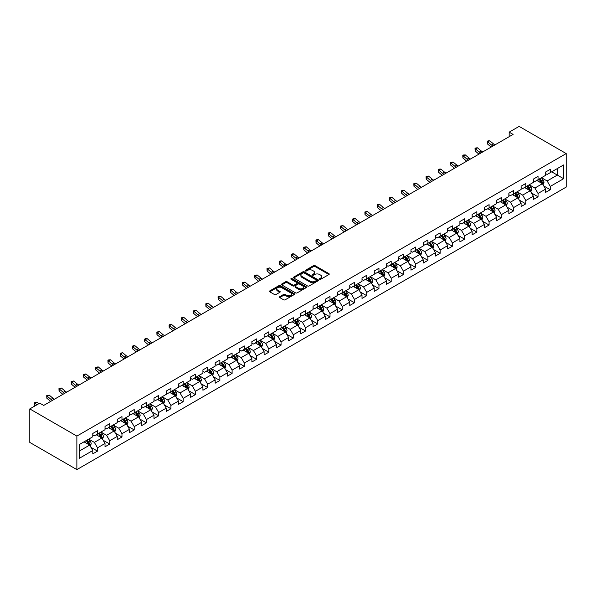 <?xml version="1.0" encoding="UTF-8"?>
<svg xmlns="http://www.w3.org/2000/svg" width="596" height="596" viewBox="0 0 596 596"><rect width="100%" height="100%" fill="white"/><g stroke="black" fill="none" stroke-linecap="round" stroke-linejoin="round"><path stroke-width="0.89" d="M319.672 279.263A0.76 0.44 0 0 0 320.752 279.263L328.932 274.54A1.088 0.626 0 0 0 329.253 274.093A1.088 0.626 0 0 0 328.932 273.653L315.075 265.652A1.088 0.626 0 0 0 313.533 265.652L305.353 270.375A0.76 0.44 0 0 0 306.426 270.994L307.491 270.383A3.487 2.012 0 0 1 312.416 270.383L313.57 271.053A3.487 2.012 0 0 1 314.591 272.476A3.487 2.012 0 0 1 313.57 273.892L312.513 274.51A0.76 0.44 0 0 0 313.593 275.129L314.651 274.518A3.487 2.012 0 0 1 319.575 274.518L320.73 275.188A3.487 2.012 0 0 1 321.751 276.604A3.487 2.012 0 0 1 320.73 278.027L319.672 278.637A0.76 0.44 0 0 0 319.672 279.263L319.672 278.637M279.733 296.681A1.088 0.626 0 0 0 279.412 297.121A1.088 0.626 0 0 0 279.733 297.568L283.621 299.81A1.088 0.626 0 0 0 285.156 299.81L294.245 294.566A1.088 0.626 0 0 0 294.566 294.119A1.088 0.626 0 0 0 294.245 293.679L280.381 285.678A1.088 0.626 0 0 0 278.846 285.678L269.757 290.923A1.088 0.626 0 0 0 269.437 291.37A1.088 0.626 0 0 0 269.757 291.809L274.458 294.521A1.088 0.626 0 0 0 275.993 294.521L279.882 292.278A1.088 0.626 0 0 0 280.202 291.831A1.088 0.626 0 0 0 279.882 291.384L277.557 290.043A2.913 1.684 0 0 1 276.7 288.851A2.913 1.684 0 0 1 278.503 287.302A2.913 1.684 0 0 1 281.677 287.667L290.796 292.934A2.913 1.684 0 0 1 291.653 294.119A2.913 1.684 0 0 1 289.85 295.676A2.913 1.684 0 0 1 286.676 295.311L285.156 294.431A1.088 0.626 0 0 0 283.621 294.431L279.733 296.681L279.733 297.568M566.2 153.574L519.131 126.397L509.17 132.148L513.096 134.413L43.687 405.429L39.761 403.164L29.8 408.916L76.869 436.086L566.2 153.574L566.2 187.084L76.869 469.603L76.869 436.086M307.566 285.991A1.088 0.626 0 0 0 309.108 285.991L318.19 280.738A1.088 0.626 0 0 0 318.51 280.299A1.088 0.626 0 0 0 318.19 279.852L304.332 271.85A1.088 0.626 0 0 0 302.79 271.85L293.701 277.095A1.088 0.626 0 0 0 293.388 277.542A1.088 0.626 0 0 0 293.701 277.982L307.566 285.991M291.355 279.427A0.76 0.44 0 0 1 292.129 279.539L292.129 278.63L306.217 286.765A1.088 0.626 0 0 1 306.538 287.212A1.088 0.626 0 0 1 306.217 287.652L297.128 292.897A1.088 0.626 0 0 1 295.594 292.897L281.729 284.895L281.729 284.009A1.088 0.626 0 0 0 281.416 284.456A1.088 0.626 0 0 0 281.729 284.895M281.729 284.009L285.618 281.766A1.088 0.626 0 0 1 287.16 281.766L292.778 285.007A1.088 0.626 0 0 0 294.32 285.007L296.897 283.517A1.088 0.626 0 0 0 297.218 283.078A1.088 0.626 0 0 0 296.897 282.631L291.049 279.248A0.76 0.44 0 0 1 292.129 278.63M90.95 447.343L97.498 451.12L97.498 447.82L105.03 443.469L105.03 446.777L109.731 444.057L109.731 440.749L117.263 436.406L117.263 439.706L121.971 436.995L121.971 433.687L129.503 429.336L129.503 432.644L134.212 429.925L134.212 426.624L141.736 422.273L141.736 425.581L146.445 422.862L146.445 419.554L153.977 415.211L153.977 418.511L158.685 415.799L158.685 412.492L166.217 408.141L166.217 411.449L170.918 408.729L170.918 405.429L178.45 401.078L178.45 404.386L183.158 401.667L183.158 398.359L190.69 394.016L190.69 397.316L195.399 394.604L195.399 391.296L202.923 386.946L202.923 390.253L207.631 387.534L207.631 384.234L215.163 379.883L215.163 383.191L219.872 380.471L219.872 377.164L227.404 372.82L227.404 376.121L232.105 373.409L232.105 370.101L239.637 365.75L239.637 369.058L244.345 366.339L244.345 363.038L251.877 358.688L251.877 361.995L256.578 359.276L256.578 355.968L264.11 351.625L264.11 354.925L268.818 352.214L268.818 348.906L276.35 344.555L276.35 347.863L281.059 345.144L281.059 341.843L288.583 337.492L288.583 340.8L293.292 338.081L293.292 334.773L300.824 330.43L300.824 333.73L305.532 331.018L305.532 327.711L313.064 323.36L313.064 326.668L317.765 323.948L317.765 320.648L325.297 316.297L325.297 319.605L330.005 316.886L330.005 313.578L337.537 309.235L337.537 312.535L342.246 309.823L342.246 306.515L349.77 302.165L349.77 305.472L354.478 302.753L354.478 299.453L362.01 295.102L362.01 298.41L366.719 295.69L366.719 292.383L374.251 288.039L374.251 291.34L378.952 288.628L378.952 285.32L386.484 280.969L386.484 284.277L391.192 281.558L391.192 278.257L398.724 273.907L398.724 277.215L403.432 274.495L403.432 271.187L410.957 266.844L410.957 270.144L415.665 267.433L415.665 264.125L423.197 259.774L423.197 263.082L427.906 260.363L427.906 257.062L435.43 252.711L435.43 256.019L440.139 253.3L440.139 249.992L447.671 245.649L447.671 248.949L452.379 246.237L452.379 242.93L459.911 238.579L459.911 241.887L464.612 239.167L464.612 235.867L472.144 231.516L472.144 234.824L476.852 232.105L476.852 228.797L484.384 224.454L484.384 227.754L489.092 225.042L489.092 221.734L496.617 217.384L496.617 220.691L501.325 217.972L501.325 214.664L508.857 210.321L508.857 213.629L513.566 210.91L513.566 207.602L521.098 203.258L521.098 206.559L525.799 203.847L525.799 200.539L533.331 196.188L533.331 199.496L538.039 196.777L538.039 193.469L545.571 189.126L545.571 192.434L550.279 189.714L550.279 186.406L563.615 178.711L563.615 164.943L557.335 168.564L557.335 175.082L563.615 178.711M97.498 451.12L92.79 453.839L92.79 450.531L79.454 458.235L79.454 444.467L92.79 436.764L92.79 433.463L97.498 430.744L97.498 434.052L105.03 429.701L105.03 426.393L109.731 423.674L109.731 426.982L117.263 422.638L117.263 419.331L121.971 416.611L121.971 419.919L129.503 415.568L129.503 412.268L134.212 409.549L134.212 412.857L141.736 408.506L141.736 405.198L146.445 402.479L146.445 405.787L153.977 401.443L153.977 398.135L158.685 395.416L158.685 398.724L166.217 394.373L166.217 391.073L170.918 388.354L170.918 391.661L178.45 387.311L178.45 384.003L183.158 381.284L183.158 384.591L190.69 380.248L190.69 376.94L195.399 374.221L195.399 377.529L202.923 373.178L202.923 369.87L207.631 367.158L207.631 370.466L215.163 366.115L215.163 362.808L219.872 360.088L219.872 363.396L227.404 359.053L227.404 355.745L232.105 353.026L232.105 356.334L239.637 351.983L239.637 348.675L244.345 345.963L244.345 349.271L251.877 344.92L251.877 341.612L256.578 338.893L256.578 342.201L264.11 337.858L264.11 334.55L268.818 331.83L268.818 335.138L276.35 330.787L276.35 327.48L281.059 324.768L281.059 328.076L288.583 323.725L288.583 320.417L293.292 317.698L293.292 321.006L300.824 316.662L300.824 313.354L305.532 310.635L305.532 313.943L313.064 309.592L313.064 306.284L317.765 303.573L317.765 306.873L325.297 302.53L325.297 299.222L330.005 296.503L330.005 299.81L337.537 295.467L337.537 292.159L342.246 289.44L342.246 292.748L349.77 288.397L349.77 285.089L354.478 282.377L354.478 285.678L362.01 281.334L362.01 278.027L366.719 275.307L366.719 278.615L374.251 274.272L374.251 270.964L378.952 268.245L378.952 271.553L386.484 267.202L386.484 263.894L391.192 261.182L391.192 264.482L398.724 260.139L398.724 256.831L403.432 254.112L403.432 257.42L410.957 253.076L410.957 249.769L415.665 247.049L415.665 250.357L423.197 246.006L423.197 242.699L427.906 239.987L427.906 243.287L435.43 238.944L435.43 235.636L440.139 232.917L440.139 236.225L447.671 231.881L447.671 228.573L452.379 225.854L452.379 229.162L459.911 224.811L459.911 221.503L464.612 218.792L464.612 222.092L472.144 217.749L472.144 214.441L476.852 211.722L476.852 215.029L484.384 210.686L484.384 207.378L489.092 204.659L489.092 207.967L496.617 203.616L496.617 200.308L501.325 197.596L501.325 200.897L508.857 196.553L508.857 193.246L513.566 190.526L513.566 193.834L521.098 189.483L521.098 186.183L525.799 183.464L525.799 186.772L533.331 182.421L533.331 179.113L538.039 176.401L538.039 179.701L545.571 175.358L545.571 172.05L550.279 169.331L550.279 172.639L563.615 164.943M96.239 434.775L101.894 438.038L94.362 442.381L88.715 439.118M92.79 434.953L94.362 435.862L97.498 434.052M94.362 442.381L97.498 447.82M101.894 438.038L105.03 443.469M108.479 427.712L114.127 430.968L106.595 435.318L100.948 432.055M105.03 427.891L106.595 428.792L109.731 426.982M106.595 435.318L109.731 440.749M114.127 430.968L117.263 436.406M120.72 420.642L126.367 423.905L118.835 428.248L113.188 424.993M117.263 420.821L118.835 421.73L121.971 419.919M118.835 428.248L121.971 433.687M126.367 423.905L129.503 429.336M132.953 413.579L138.6 416.842L131.068 421.186L125.421 417.923M129.503 413.758L131.068 414.667L134.212 412.857M131.068 421.186L134.212 426.624M138.6 416.842L141.736 422.273M145.193 406.509L150.84 409.772L143.308 414.123L137.661 410.86M141.736 406.695L143.308 407.597L146.445 405.787M143.308 414.123L146.445 419.554M150.84 409.772L153.977 415.211M157.426 399.447L163.073 402.71L155.549 407.053L149.894 403.797M153.977 399.625L155.549 400.534L158.685 398.724M155.549 407.053L158.685 412.492M163.073 402.71L166.217 408.141M169.666 392.384L175.313 395.647L167.781 399.99L162.134 396.727M166.217 392.563L167.781 393.472L170.918 391.661M167.781 399.99L170.918 405.429M175.313 395.647L178.45 401.078M181.899 385.314L187.554 388.577L180.022 392.928L174.375 389.665M178.45 385.5L180.022 386.402L183.158 384.591M180.022 392.928L183.158 398.359M187.554 388.577L190.69 394.016M194.14 378.251L199.787 381.514L192.255 385.858L186.608 382.602M190.69 378.43L192.255 379.339L195.399 377.529M192.255 385.858L195.399 391.296M199.787 381.514L202.923 386.946M206.38 371.189L212.027 374.452L204.495 378.795L198.848 375.532M202.923 371.368L204.495 372.276L207.631 370.466M204.495 378.795L207.631 384.234M212.027 374.452L215.163 379.883M218.613 364.119L224.26 367.382L216.735 371.733L211.081 368.47M215.163 364.305L216.735 365.206L219.872 363.396M216.735 371.733L219.872 377.164M224.26 367.382L227.404 372.82M230.853 357.056L236.5 360.319L228.968 364.663L223.321 361.407M227.404 357.235L228.968 358.144L232.105 356.334M228.968 364.663L232.105 370.101M236.5 360.319L239.637 365.75M243.086 349.994L248.741 353.249L241.209 357.6L235.562 354.337M239.637 350.172L241.209 351.081L244.345 349.271M241.209 357.6L244.345 363.038M248.741 353.249L251.877 358.688M255.326 342.923L260.974 346.187L253.442 350.537L247.794 347.274M251.877 343.11L253.442 344.011L256.578 342.201M253.442 350.537L256.578 355.968M260.974 346.187L264.11 351.625M267.567 335.861L273.214 339.124L265.682 343.467L260.035 340.212M264.11 336.04L265.682 336.949L268.818 335.138M265.682 343.467L268.818 348.906M273.214 339.124L276.35 344.555M279.8 328.798L285.447 332.054L277.915 336.405L272.268 333.142M276.35 328.977L277.915 329.886L281.059 328.076M277.915 336.405L281.059 341.843M285.447 332.054L288.583 337.492M292.04 321.728L297.687 324.991L290.155 329.342L284.508 326.079M288.583 321.915L290.155 322.816L293.292 321.006M290.155 329.342L293.292 334.773M297.687 324.991L300.824 330.43M304.273 314.666L309.92 317.929L302.395 322.272L296.748 319.016M300.824 314.844L302.395 315.753L305.532 313.943M302.395 322.272L305.532 327.711M309.92 317.929L313.064 323.36M316.513 307.603L322.16 310.859L314.628 315.209L308.981 311.946M313.064 307.782L314.628 308.691L317.765 306.873M314.628 315.209L317.765 320.648M322.16 310.859L325.297 316.297M328.754 300.533L334.401 303.796L326.869 308.147L321.222 304.884M325.297 300.719L326.869 301.621L330.005 299.81M326.869 308.147L330.005 313.578M334.401 303.796L337.537 309.235M340.986 293.47L346.634 296.733L339.102 301.077L333.455 297.821M337.537 293.649L339.102 294.558L342.246 292.748M339.102 301.077L342.246 306.515M346.634 296.733L349.77 302.165M353.227 286.408L358.874 289.663L351.342 294.014L345.695 290.751M349.77 286.587L351.342 287.495L354.478 285.678M351.342 294.014L354.478 299.453M358.874 289.663L362.01 295.102M365.46 279.338L371.107 282.601L363.582 286.952L357.928 283.689M362.01 279.524L363.582 280.425L366.719 278.615M363.582 286.952L366.719 292.383M371.107 282.601L374.251 288.039M377.7 272.275L383.347 275.538L375.815 279.882L370.168 276.626M374.251 272.454L375.815 273.363L378.952 271.553M375.815 279.882L378.952 285.32M383.347 275.538L386.484 280.969M389.933 265.213L395.588 268.468L388.056 272.819L382.408 269.556M386.484 265.391L388.056 266.3L391.192 264.482M388.056 272.819L391.192 278.257M395.588 268.468L398.724 273.907M402.173 258.142L407.82 261.406L400.288 265.756L394.641 262.493M398.724 258.329L400.288 259.23L403.432 257.42M400.288 265.756L403.432 271.187M407.82 261.406L410.957 266.844M414.414 251.08L420.061 254.343L412.529 258.686L406.882 255.431M410.957 251.259L412.529 252.168L415.665 250.357M412.529 258.686L415.665 264.125M420.061 254.343L423.197 259.774M426.647 244.017L432.294 247.273L424.769 251.624L419.115 248.361M423.197 244.196L424.769 245.105L427.906 243.287M424.769 251.624L427.906 257.062M432.294 247.273L435.43 252.711M438.887 236.947L444.534 240.21L437.002 244.561L431.355 241.298M435.43 237.133L437.002 238.035L440.139 236.225M437.002 244.561L440.139 249.992M444.534 240.21L447.671 245.649M451.12 229.885L456.767 233.148L449.242 237.491L443.595 234.235M447.671 230.063L449.242 230.972L452.379 229.162M449.242 237.491L452.379 242.93M456.767 233.148L459.911 238.579M463.36 222.822L469.007 226.078L461.475 230.429L455.828 227.165M459.911 223.001L461.475 223.91L464.612 222.092M461.475 230.429L464.612 235.867M469.007 226.078L472.144 231.516M475.601 215.752L481.248 219.015L473.716 223.366L468.069 220.103M472.144 215.938L473.716 216.84L476.852 215.029M473.716 223.366L476.852 228.797M481.248 219.015L484.384 224.454M487.833 208.689L493.481 211.952L485.949 216.296L480.302 213.04M484.384 208.868L485.949 209.777L489.092 207.967M485.949 216.296L489.092 221.734M493.481 211.952L496.617 217.384M500.074 201.627L505.721 204.882L498.189 209.233L492.542 205.97M496.617 201.806L498.189 202.715L501.325 200.897M498.189 209.233L501.325 214.664M505.721 204.882L508.857 210.321M512.307 194.557L517.954 197.82L510.429 202.171L504.775 198.908M508.857 194.743L510.429 195.644L513.566 193.834M510.429 202.171L513.566 207.602M517.954 197.82L521.098 203.258M524.547 187.494L530.194 190.757L522.662 195.101L517.015 191.845M521.098 187.673L522.662 188.582L525.799 186.772M522.662 195.101L525.799 200.539M530.194 190.757L533.331 196.188M536.78 180.432L542.434 183.687L534.903 188.038L529.255 184.775M533.331 180.61L534.903 181.519L538.039 179.701M534.903 188.038L538.039 193.469M542.434 183.687L545.571 189.126M551.687 171.827L557.335 175.082L547.135 180.975L541.488 177.712M545.571 173.548L547.135 174.449L550.279 172.639M547.135 180.975L550.279 186.406M29.8 408.916L29.8 442.426L76.869 469.603M509.17 132.148L509.17 136.678M79.454 450.986L89.653 445.1L84.006 441.837M89.653 445.1L92.79 450.531M543.723 185.93L550.279 189.714M531.49 193L538.039 196.777M519.25 200.062L525.799 203.847M507.017 207.125L513.566 210.91M494.777 214.195L501.325 217.972M482.537 221.258L489.092 225.042M470.304 228.32L476.852 232.105M458.063 235.39L464.612 239.167M445.83 242.453L452.379 246.237M433.59 249.515L440.139 253.3M421.35 256.585L427.906 260.363M409.117 263.648L415.665 267.433M396.876 270.711L403.432 274.495M384.643 277.781L391.192 281.558M372.403 284.843L378.952 288.628M360.17 291.906L366.719 295.69M347.93 298.976L354.478 302.753M335.69 306.039L342.246 309.823M323.457 313.101L330.005 316.886M311.216 320.171L317.765 323.948M298.983 327.234L305.532 331.018M286.743 334.296L293.292 338.081M274.503 341.366L281.059 345.144M262.27 348.429L268.818 352.214M250.029 355.492L256.578 359.276M237.797 362.562L244.345 366.339M225.556 369.624L232.105 373.409M213.323 376.687L219.872 380.471M201.083 383.757L207.631 387.534M188.843 390.82L195.399 394.604M176.61 397.882L183.158 401.667M164.369 404.952L170.918 408.729M152.136 412.015L158.685 415.799M139.896 419.077L146.445 422.862M127.656 426.147L134.212 429.925M115.423 433.21L121.971 436.995M103.183 440.273L109.731 444.057M319.978 279.368L320.73 278.935A3.487 2.012 0 0 0 321.751 277.512L321.751 276.604M314.591 272.476L314.591 273.378A3.487 2.012 0 0 1 313.57 274.801L312.818 275.233M328.932 273.653L328.932 274.54L315.075 266.554A1.088 0.626 0 0 0 313.533 266.554L305.659 271.106M318.19 279.852L318.19 280.738L304.332 272.759A1.088 0.626 0 0 0 302.79 272.759L293.716 277.997L293.701 277.095M316.267 280.604A0.76 0.44 0 0 0 316.267 279.986L304.102 272.961A0.76 0.44 0 0 0 303.021 272.961L301.904 273.609A3.487 2.012 0 0 0 300.883 275.032A3.487 2.012 0 0 0 301.904 276.455L310.218 281.252A3.487 2.012 0 0 0 315.15 281.252L316.267 280.604L316.267 281.513A0.76 0.44 0 0 0 316.491 281.2L316.491 280.299M300.883 275.032L300.883 275.933A3.487 2.012 0 0 0 301.904 277.356L301.904 276.455M316.267 281.513L315.15 282.161A3.487 2.012 0 0 1 310.218 282.161L301.904 277.356M281.744 284.903L285.618 282.668L285.618 281.766M297.218 283.078L297.218 283.979A1.088 0.626 0 0 1 296.897 284.426L294.32 285.916A1.088 0.626 0 0 1 292.778 285.916L287.16 282.668A1.088 0.626 0 0 0 285.618 282.668M292.129 279.539L306.202 287.659M298.611 288.375A2.913 1.684 0 0 0 301.785 288.74A2.913 1.684 0 0 0 303.587 287.19A2.913 1.684 0 0 0 302.731 285.998L299.52 284.143A1.088 0.626 0 0 0 297.978 284.143L295.4 285.633A1.088 0.626 0 0 0 295.08 286.073A1.088 0.626 0 0 0 295.4 286.52L298.611 288.375L298.611 289.284A2.913 1.684 0 0 0 301.785 289.649A2.913 1.684 0 0 0 303.587 288.091L303.587 287.19M295.08 286.073L295.08 286.981A1.088 0.626 0 0 0 295.4 287.428L295.4 286.52M298.611 289.284L295.4 287.428M291.653 294.119L291.653 295.027A2.913 1.684 0 0 1 289.85 296.584A2.913 1.684 0 0 1 286.676 296.219L285.156 295.34A1.088 0.626 0 0 0 283.621 295.34L279.748 297.575M276.7 288.851L276.7 289.76A2.913 1.684 0 0 0 277.557 290.952L277.557 290.043M279.867 292.286L277.557 290.952M294.245 293.679L294.245 294.566L280.381 286.579A1.088 0.626 0 0 0 278.846 286.579L269.772 291.816L269.757 290.923M543.053 184.76L543.984 182.413A2.943 1.699 -120 0 0 543.045 179.91L541.429 177.75M538.605 181.482L537.503 180.014M538.993 179.15L540.617 181.311A2.943 1.699 60 0 1 541.459 183.084L542.397 182.54A2.943 1.699 -120 0 0 541.555 180.767L539.939 178.606M539.201 179.031L540.997 181.43A1.497 0.864 60 0 1 541.265 181.884L542.397 182.54M493.071 145.975A5.55 3.204 60 0 1 491.536 145.044L487.796 141.9L487.364 143.859L491.104 147.003A8.322 4.805 -120 0 0 491.178 147.063M495.03 144.843A5.55 3.204 60 0 1 493.495 143.912L489.756 140.768L487.796 141.9L487.26 141.312L488.042 140.857L489.756 140.768M487.364 143.859L487.26 141.312M530.812 191.83L531.744 189.476A2.943 1.699 -120 0 0 530.812 186.973L529.188 184.812M526.365 188.545L525.27 187.077M526.76 186.22L528.376 188.381A2.943 1.699 60 0 1 529.218 190.146L530.157 189.602A2.943 1.699 -120 0 0 529.315 187.837L527.698 185.676M526.961 186.101L528.756 188.5A1.497 0.864 60 0 1 529.032 188.954L530.157 189.602M518.58 198.893L519.511 196.546A2.943 1.699 -120 0 0 518.572 194.043L516.956 191.875M514.132 195.615L513.029 194.14M514.519 193.283L516.143 195.443A2.943 1.699 60 0 1 516.978 197.209L517.924 196.665A2.943 1.699 -120 0 0 517.082 194.899L515.466 192.739M514.728 193.164L516.523 195.562A1.497 0.864 60 0 1 516.792 196.017L517.924 196.665M480.83 153.045A5.55 3.204 60 0 1 479.296 152.107L475.563 148.97L475.124 150.922L478.864 154.066A8.322 4.805 -120 0 0 478.946 154.133M482.79 151.913A5.55 3.204 60 0 1 481.263 150.974L477.523 147.838L475.563 148.97L475.027 148.382L475.809 147.927L477.523 147.838M475.124 150.922L475.027 148.382M468.59 160.108A5.55 3.204 60 0 1 467.063 159.177L463.323 156.033L462.891 157.985L466.623 161.129A8.322 4.805 -120 0 0 466.705 161.196M470.557 158.976A5.55 3.204 60 0 1 469.022 158.044L465.282 154.9L463.323 156.033L462.787 155.444L463.569 154.99L465.282 154.9M462.891 157.985L462.787 155.444M506.339 205.955L507.27 203.609A2.943 1.699 -120 0 0 506.332 201.105L504.715 198.945M501.892 202.677L500.796 201.21M502.286 200.345L503.903 202.506A2.943 1.699 60 0 1 504.745 204.279L505.684 203.735A2.943 1.699 -120 0 0 504.842 201.962L503.225 199.802M502.488 200.226L504.283 202.625A1.497 0.864 60 0 1 504.559 203.08L505.684 203.735M494.099 213.025L495.038 210.671A2.943 1.699 -120 0 0 494.099 208.168L492.475 206.007M489.659 209.74L488.556 208.272M490.046 207.415L491.663 209.576A2.943 1.699 60 0 1 492.505 211.342L493.451 210.798A2.943 1.699 -120 0 0 492.609 209.032L490.985 206.872M490.255 207.296L492.05 209.695A1.497 0.864 60 0 1 492.318 210.15L493.451 210.798M481.866 220.088L482.797 217.741A2.943 1.699 -120 0 0 481.859 215.238L480.242 213.07M477.418 216.81L476.316 215.335M477.806 214.478L479.43 216.639A2.943 1.699 60 0 1 480.272 218.404L481.21 217.86A2.943 1.699 -120 0 0 480.369 216.095L478.752 213.934M478.014 214.359L479.81 216.758A1.497 0.864 60 0 1 480.085 217.212L481.21 217.86M456.357 167.171A5.55 3.204 60 0 1 454.822 166.239L451.083 163.095L450.65 165.055L454.39 168.199A8.322 4.805 -120 0 0 454.465 168.266M458.317 166.038A5.55 3.204 60 0 1 456.782 165.107L453.049 161.963L451.083 163.095L450.546 162.507L453.049 161.963M450.65 165.055L450.546 162.507M444.117 174.241A5.55 3.204 60 0 1 442.59 173.302L438.85 170.165L438.41 172.117L442.15 175.261A8.322 4.805 -120 0 0 442.232 175.328M446.076 173.108A5.55 3.204 60 0 1 444.549 172.169L440.809 169.033L438.85 170.165L438.313 169.577L439.096 169.122L440.809 169.033M438.41 172.117L438.313 169.577M431.884 181.303A5.55 3.204 60 0 1 430.349 180.372L426.609 177.228L426.177 179.187L429.917 182.324A8.322 4.805 -120 0 0 429.992 182.391M433.843 180.171A5.55 3.204 60 0 1 432.309 179.24L428.569 176.096L426.609 177.228L426.073 176.639L428.569 176.096M426.177 179.187L426.073 176.639M469.626 227.15L470.564 224.804A2.943 1.699 -120 0 0 469.626 222.301L468.002 220.14M465.178 223.873L464.083 222.405M465.573 221.541L467.19 223.701A2.943 1.699 60 0 1 468.031 225.474L468.97 224.93A2.943 1.699 -120 0 0 468.136 223.157L466.512 220.997M465.774 221.421L467.569 223.82A1.497 0.864 60 0 1 467.845 224.275L468.97 224.93M419.644 188.366A5.55 3.204 60 0 1 418.116 187.435L414.376 184.291L413.937 186.25L417.677 189.394A8.322 4.805 -120 0 0 417.759 189.461M421.603 187.233A5.55 3.204 60 0 1 420.076 186.302L416.336 183.158L414.376 184.291L413.84 183.702L414.622 183.248L416.336 183.158M413.937 186.25L413.84 183.702M457.393 234.221L458.324 231.866A2.943 1.699 -120 0 0 457.385 229.363L455.769 227.203M452.945 230.935L451.842 229.467M453.332 228.611L454.957 230.771A2.943 1.699 60 0 1 455.798 232.537L456.737 231.993A2.943 1.699 -120 0 0 455.895 230.227L454.279 228.067M453.541 228.492L455.337 230.89A1.497 0.864 60 0 1 455.605 231.345L456.737 231.993M407.403 195.436A5.55 3.204 60 0 1 405.876 194.497L402.136 191.361L401.704 193.313L405.436 196.456A8.322 4.805 -120 0 0 405.518 196.524M409.37 194.303A5.55 3.204 60 0 1 407.835 193.365L404.095 190.228L402.136 191.361L401.6 190.772L402.382 190.318L404.095 190.228M401.704 193.313L401.6 190.772M445.152 241.283L446.084 238.936A2.943 1.699 -120 0 0 445.145 236.433L443.528 234.273M440.705 238.005L439.61 236.53M441.1 235.673L442.716 237.834A2.943 1.699 60 0 1 443.558 239.599L444.497 239.056A2.943 1.699 -120 0 0 443.655 237.29L442.038 235.129M441.301 235.554L443.096 237.953A1.497 0.864 60 0 1 443.372 238.407L444.497 239.056M395.17 202.498A5.55 3.204 60 0 1 393.636 201.567L389.903 198.423L389.464 200.383L393.204 203.519A8.322 4.805 -120 0 0 393.285 203.586M397.13 201.366A5.55 3.204 60 0 1 395.602 200.435L391.863 197.291L389.903 198.423L389.359 197.835L391.863 197.291M389.464 200.383L389.359 197.835M432.92 248.353L433.851 245.999A2.943 1.699 -120 0 0 432.912 243.496L431.295 241.335M428.472 245.068L427.369 243.6M428.859 242.736L430.476 244.896A2.943 1.699 60 0 1 431.318 246.67L432.264 246.126A2.943 1.699 -120 0 0 431.422 244.353L429.798 242.192M429.068 242.617L430.863 245.016A1.497 0.864 60 0 1 431.132 245.47L432.264 246.126M382.93 209.561A5.55 3.204 60 0 1 381.403 208.63L377.663 205.486L377.223 207.445L380.963 210.589A8.322 4.805 -120 0 0 381.045 210.656M384.897 208.429A5.55 3.204 60 0 1 383.362 207.497L379.622 204.353L377.663 205.486L377.126 204.897L377.909 204.443L379.622 204.353M377.223 207.445L377.126 204.897M420.679 255.416L421.61 253.062A2.943 1.699 -120 0 0 420.672 250.558L419.055 248.398M416.232 252.13L415.129 250.663M416.626 249.806L418.243 251.966A2.943 1.699 60 0 1 419.085 253.732L420.024 253.188A2.943 1.699 -120 0 0 419.182 251.423L417.565 249.262M416.827 249.687L418.623 252.086A1.497 0.864 60 0 1 418.899 252.54L420.024 253.188M370.697 216.631A5.55 3.204 60 0 1 369.162 215.692L365.423 212.556L364.99 214.508L368.73 217.652A8.322 4.805 -120 0 0 368.805 217.719M372.656 215.499A5.55 3.204 60 0 1 371.122 214.56L367.389 211.424L365.423 212.556L364.886 211.967L367.389 211.424M364.99 214.508L364.886 211.967M408.439 262.478L409.377 260.132A2.943 1.699 -120 0 0 408.439 257.628L406.815 255.468M403.991 259.2L402.896 257.725M404.386 256.869L406.003 259.029A2.943 1.699 60 0 1 406.845 260.795L407.791 260.251A2.943 1.699 -120 0 0 406.949 258.485L405.325 256.325M404.587 256.749L406.39 259.148A1.497 0.864 60 0 1 406.658 259.603L407.791 260.251M358.457 223.694A5.55 3.204 60 0 1 356.93 222.762L353.19 219.619L352.75 221.578L356.49 224.714A8.322 4.805 -120 0 0 356.572 224.781M360.416 222.561A5.55 3.204 60 0 1 358.889 221.63L355.149 218.486L353.19 219.619L352.653 219.03L353.435 218.576L355.149 218.486M352.75 221.578L352.653 219.03M396.206 269.548L397.137 267.194A2.943 1.699 -120 0 0 396.198 264.691L394.582 262.531M391.758 266.263L390.656 264.795M392.146 263.931L393.77 266.092A2.943 1.699 60 0 1 394.612 267.865L395.55 267.321A2.943 1.699 -120 0 0 394.708 265.548L393.092 263.387M392.354 263.812L394.15 266.211A1.497 0.864 60 0 1 394.418 266.665L395.55 267.321M346.224 230.756A5.55 3.204 60 0 1 344.689 229.825L340.949 226.681L340.517 228.64L344.257 231.784A8.322 4.805 -120 0 0 344.332 231.851M348.183 229.624A5.55 3.204 60 0 1 346.649 228.693L342.909 225.549L340.949 226.681L340.413 226.093L342.909 225.549M340.517 228.64L340.413 226.093M383.966 276.611L384.897 274.257A2.943 1.699 -120 0 0 383.958 271.754L382.341 269.593M379.518 273.326L378.423 271.858M379.913 271.001L381.529 273.162A2.943 1.699 60 0 1 382.371 274.927L383.31 274.384A2.943 1.699 -120 0 0 382.468 272.618L380.851 270.457M380.114 270.882L381.909 273.281A1.497 0.864 60 0 1 382.185 273.735L383.31 274.384M333.983 237.826A5.55 3.204 60 0 1 332.449 236.888L328.716 233.751L328.277 235.703L332.017 238.847A8.322 4.805 -120 0 0 332.099 238.914M335.943 236.694A5.55 3.204 60 0 1 334.416 235.755L330.676 232.619L328.716 233.751L328.18 233.163L328.962 232.708L330.676 232.619M328.277 235.703L328.18 233.163M371.733 283.674L372.664 281.327A2.943 1.699 -120 0 0 371.725 278.824L370.109 276.663M367.285 280.396L366.182 278.921M367.672 278.064L369.289 280.224A2.943 1.699 60 0 1 370.131 281.99L371.077 281.446A2.943 1.699 -120 0 0 370.235 279.68L368.619 277.52M367.881 277.945L369.676 280.344A1.497 0.864 60 0 1 369.945 280.798L371.077 281.446M321.743 244.889A5.55 3.204 60 0 1 320.216 243.958L316.476 240.814L316.036 242.773L319.776 245.91A8.322 4.805 -120 0 0 319.858 245.977M323.71 243.757A5.55 3.204 60 0 1 322.175 242.825L318.435 239.681L316.476 240.814L315.94 240.225L316.722 239.771L318.435 239.681M316.036 242.773L315.94 240.225M359.492 290.744L360.424 288.389A2.943 1.699 -120 0 0 359.485 285.886L357.868 283.726M355.045 287.458L353.95 285.991M355.44 285.126L357.056 287.287A2.943 1.699 60 0 1 357.898 289.06L358.837 288.516A2.943 1.699 -120 0 0 357.995 286.743L356.378 284.583M355.641 285.007L357.436 287.406A1.497 0.864 60 0 1 357.712 287.861L358.837 288.516M309.51 251.952A5.55 3.204 60 0 1 307.976 251.02L304.236 247.876L303.804 249.836L307.543 252.98A8.322 4.805 -120 0 0 307.618 253.047M311.47 250.819A5.55 3.204 60 0 1 309.935 249.888L306.202 246.744L304.236 247.876L303.699 247.288L306.202 246.744M303.804 249.836L303.699 247.288M347.252 297.806L348.191 295.452A2.943 1.699 -120 0 0 347.252 292.949L345.628 290.788M342.812 294.521L341.709 293.053M343.199 292.196L344.816 294.357A2.943 1.699 60 0 1 345.658 296.123L346.604 295.579A2.943 1.699 -120 0 0 345.762 293.813L344.138 291.653M343.4 292.077L345.203 294.476A1.497 0.864 60 0 1 345.471 294.931L346.604 295.579M297.27 259.022A5.55 3.204 60 0 1 295.743 258.083L292.003 254.946L291.563 256.898L295.303 260.042A8.322 4.805 -120 0 0 295.385 260.109M299.229 257.889A5.55 3.204 60 0 1 297.702 256.95L293.962 253.814L292.003 254.946L291.466 254.358L292.249 253.903L293.962 253.814M291.563 256.898L291.466 254.358M335.019 304.869L335.95 302.522A2.943 1.699 -120 0 0 335.012 300.019L333.395 297.858M330.571 301.591L329.469 300.123M330.959 299.259L332.583 301.42A2.943 1.699 60 0 1 333.425 303.185L334.363 302.649A2.943 1.699 -120 0 0 333.522 300.876L331.905 298.715M331.167 299.14L332.963 301.539A1.497 0.864 60 0 1 333.238 301.993L334.363 302.649M285.037 266.084A5.55 3.204 60 0 1 283.502 265.153L279.762 262.009L279.33 263.968L283.07 267.105A8.322 4.805 -120 0 0 283.145 267.172M286.996 264.952A5.55 3.204 60 0 1 285.462 264.021L281.722 260.877L279.762 262.009L279.226 261.421L280.008 260.966L281.722 260.877M279.33 263.968L279.226 261.421M322.779 311.939L323.71 309.585A2.943 1.699 -120 0 0 322.779 307.082L321.155 304.921M318.331 308.654L317.236 307.186M318.726 306.322L320.343 308.482A2.943 1.699 60 0 1 321.184 310.255L322.123 309.711A2.943 1.699 -120 0 0 321.289 307.946L319.665 305.778M318.927 306.202L320.723 308.601A1.497 0.864 60 0 1 320.998 309.056L322.123 309.711M272.797 273.147A5.55 3.204 60 0 1 271.262 272.216L267.53 269.072L267.09 271.031L270.83 274.175A8.322 4.805 -120 0 0 270.912 274.242M274.756 272.014A5.55 3.204 60 0 1 273.229 271.083L269.489 267.939L267.53 269.072L266.993 268.483L269.489 267.939M267.09 271.031L266.993 268.483M310.546 319.002L311.477 316.647A2.943 1.699 -120 0 0 310.538 314.144L308.922 311.984M306.098 315.716L304.996 314.248M306.486 313.392L308.11 315.552A2.943 1.699 60 0 1 308.952 317.318L309.89 316.774A2.943 1.699 -120 0 0 309.048 315.008L307.432 312.848M306.694 313.272L308.49 315.671A1.497 0.864 60 0 1 308.758 316.126L309.89 316.774M260.556 280.217A5.55 3.204 60 0 1 259.029 279.278L255.289 276.142L254.857 278.094L258.59 281.238A8.322 4.805 -120 0 0 258.671 281.305M262.523 279.084A5.55 3.204 60 0 1 260.988 278.146L257.248 275.009L255.289 276.142L254.753 275.553L255.535 275.099L257.248 275.009M254.857 278.094L254.753 275.553M298.305 326.064L299.237 323.717A2.943 1.699 -120 0 0 298.298 321.214L296.681 319.054M293.858 322.786L292.763 321.319M294.253 320.454L295.869 322.615A2.943 1.699 60 0 1 296.711 324.38L297.65 323.844A2.943 1.699 -120 0 0 296.808 322.071L295.191 319.91M294.454 320.335L296.249 322.734A1.497 0.864 60 0 1 296.525 323.188L297.65 323.844M248.323 287.279A5.55 3.204 60 0 1 246.789 286.348L243.049 283.204L242.617 285.164L246.357 288.3A8.322 4.805 -120 0 0 246.431 288.367M250.283 286.147A5.55 3.204 60 0 1 248.755 285.216L245.016 282.072L243.049 283.204L242.512 282.616L245.016 282.072M242.617 285.164L242.512 282.616M286.065 333.134L287.004 330.78A2.943 1.699 -120 0 0 286.065 328.277L284.441 326.116M281.625 329.849L280.522 328.381M282.012 327.517L283.629 329.677A2.943 1.699 60 0 1 284.471 331.45L285.417 330.907A2.943 1.699 -120 0 0 284.575 329.141L282.951 326.973M282.221 327.398L284.016 329.797A1.497 0.864 60 0 1 284.285 330.251L285.417 330.907M236.083 294.342A5.55 3.204 60 0 1 234.556 293.411L230.816 290.267L230.376 292.226L234.116 295.37A8.322 4.805 -120 0 0 234.198 295.437M238.042 293.21A5.55 3.204 60 0 1 236.515 292.278L232.775 289.135L230.816 290.267L230.28 289.678L232.775 289.135M230.376 292.226L230.28 289.678M273.832 340.197L274.763 337.843A2.943 1.699 -120 0 0 273.825 335.339L272.208 333.179M269.385 336.911L268.282 335.444M269.772 334.587L271.396 336.747A2.943 1.699 60 0 1 272.238 338.513L273.177 337.969A2.943 1.699 -120 0 0 272.335 336.204L270.718 334.043M269.981 334.468L271.776 336.867A1.497 0.864 60 0 1 272.052 337.321L273.177 337.969M223.85 301.412A5.55 3.204 60 0 1 222.315 300.473L218.576 297.337L218.143 299.289L221.883 302.433A8.322 4.805 -120 0 0 221.958 302.5M225.81 300.28A5.55 3.204 60 0 1 224.275 299.341L220.542 296.205L218.576 297.337L218.039 296.748L220.542 296.205M218.143 299.289L218.039 296.748M261.592 347.259L262.531 344.913A2.943 1.699 -120 0 0 261.592 342.409L259.968 340.249M257.144 343.981L256.049 342.514M257.539 341.65L259.156 343.81A2.943 1.699 60 0 1 259.998 345.576L260.944 345.039A2.943 1.699 -120 0 0 260.102 343.266L258.478 341.106M257.74 341.53L259.536 343.929A1.497 0.864 60 0 1 259.811 344.384L260.944 345.039M211.61 308.475A5.55 3.204 60 0 1 210.083 307.543L206.343 304.4L205.903 306.359L209.643 309.495A8.322 4.805 -120 0 0 209.725 309.562M213.569 307.342A5.55 3.204 60 0 1 212.042 306.411L208.302 303.267L206.343 304.4L205.806 303.811L206.589 303.357L208.302 303.267M205.903 306.359L205.806 303.811M249.359 354.329L250.29 351.975A2.943 1.699 -120 0 0 249.351 349.472L247.735 347.312M244.911 351.044L243.809 349.576M245.299 348.712L246.923 350.873A2.943 1.699 60 0 1 247.765 352.646L248.703 352.102A2.943 1.699 -120 0 0 247.861 350.336L246.245 348.168M245.507 348.593L247.303 350.992A1.497 0.864 60 0 1 247.571 351.446L248.703 352.102M199.377 315.537A5.55 3.204 60 0 1 197.842 314.606L194.102 311.462L193.67 313.421L197.403 316.565A8.322 4.805 -120 0 0 197.485 316.632M201.336 314.405A5.55 3.204 60 0 1 199.802 313.474L196.062 310.33L194.102 311.462L193.566 310.874L196.062 310.33M193.67 313.421L193.566 310.874M237.119 361.392L238.05 359.038A2.943 1.699 -120 0 0 237.111 356.535L235.495 354.374M232.671 358.107L231.576 356.639M233.066 355.782L234.682 357.943A2.943 1.699 60 0 1 235.524 359.708L236.463 359.165A2.943 1.699 -120 0 0 235.621 357.399L234.005 355.238M233.267 355.663L235.062 358.062A1.497 0.864 60 0 1 235.338 358.516L236.463 359.165M187.137 322.607A5.55 3.204 60 0 1 185.602 321.669L181.869 318.532L181.43 320.484L185.17 323.628A8.322 4.805 -120 0 0 185.252 323.695M189.096 321.475A5.55 3.204 60 0 1 187.569 320.536L183.829 317.4L181.869 318.532L181.333 317.944L182.115 317.489L183.829 317.4M181.43 320.484L181.333 317.944M224.886 368.455L225.817 366.108A2.943 1.699 -120 0 0 224.878 363.605L223.262 361.444M220.438 365.177L219.335 363.709M220.825 362.845L222.442 365.005A2.943 1.699 60 0 1 223.284 366.771L224.23 366.235A2.943 1.699 -120 0 0 223.388 364.461L221.764 362.301M221.034 362.726L222.83 365.125A1.497 0.864 60 0 1 223.098 365.579L224.23 366.235M174.896 329.67A5.55 3.204 60 0 1 173.369 328.739L169.629 325.595L169.189 327.554L172.929 330.691A8.322 4.805 -120 0 0 173.011 330.758M176.863 328.538A5.55 3.204 60 0 1 175.328 327.606L171.588 324.462L169.629 325.595L169.093 325.006L169.875 324.552L171.588 324.462M169.189 327.554L169.093 325.006M212.645 375.525L213.577 373.171A2.943 1.699 -120 0 0 212.638 370.667L211.021 368.507M208.198 372.239L207.103 370.772M208.593 369.907L210.209 372.068A2.943 1.699 60 0 1 211.051 373.841L211.99 373.297A2.943 1.699 -120 0 0 211.148 371.531L209.531 369.364M208.794 369.796L210.589 372.187A1.497 0.864 60 0 1 210.865 372.642L211.99 373.297M162.663 336.733A5.55 3.204 60 0 1 161.129 335.801L157.389 332.657L156.957 334.617L160.696 337.761A8.322 4.805 -120 0 0 160.771 337.828M164.623 335.6A5.55 3.204 60 0 1 163.088 334.669L159.356 331.525L157.389 332.657L156.852 332.069L159.356 331.525M156.957 334.617L156.852 332.069M200.405 382.587L201.344 380.233A2.943 1.699 -120 0 0 200.405 377.73L198.781 375.569M195.965 379.302L194.862 377.834M196.352 376.977L197.969 379.138A2.943 1.699 60 0 1 198.811 380.904L199.757 380.36A2.943 1.699 -120 0 0 198.915 378.594L197.291 376.434M196.553 376.858L198.356 379.257A1.497 0.864 60 0 1 198.624 379.712L199.757 380.36M150.423 343.803A5.55 3.204 60 0 1 148.896 342.864L145.156 339.727L144.716 341.679L148.456 344.823A8.322 4.805 -120 0 0 148.538 344.89M152.382 342.67A5.55 3.204 60 0 1 150.855 341.739L147.115 338.595L145.156 339.727L144.619 339.139L145.402 338.684L147.115 338.595M144.716 341.679L144.619 339.139M188.172 389.65L189.103 387.303A2.943 1.699 -120 0 0 188.165 384.8L186.548 382.639M183.724 386.372L182.622 384.904M184.112 384.04L185.736 386.201A2.943 1.699 60 0 1 186.578 387.974L187.516 387.43A2.943 1.699 -120 0 0 186.675 385.657L185.058 383.496M184.32 383.921L186.116 386.32A1.497 0.864 60 0 1 186.392 386.774L187.516 387.43M138.19 350.865A5.55 3.204 60 0 1 136.655 349.934L132.915 346.79L132.483 348.749L136.223 351.886A8.322 4.805 -120 0 0 136.298 351.953M140.149 349.733A5.55 3.204 60 0 1 138.615 348.802L134.875 345.658L132.915 346.79L132.379 346.202L133.161 345.747L134.875 345.658M132.483 348.749L132.379 346.202M175.932 396.72L176.863 394.366A2.943 1.699 -120 0 0 175.932 391.863L174.308 389.702M171.484 393.435L170.389 391.967M171.879 391.103L173.496 393.271A2.943 1.699 60 0 1 174.337 395.036L175.276 394.492A2.943 1.699 -120 0 0 174.434 392.727L172.818 390.559M172.08 390.991L173.876 393.382A1.497 0.864 60 0 1 174.151 393.837L175.276 394.492M125.95 357.928A5.55 3.204 60 0 1 124.415 356.997L120.683 353.853L120.243 355.812L123.983 358.956A8.322 4.805 -120 0 0 124.065 359.023M127.909 356.795A5.55 3.204 60 0 1 126.382 355.864L122.642 352.72L120.683 353.853L120.146 353.264L122.642 352.72M120.243 355.812L120.146 353.264M163.699 403.783L164.63 401.428A2.943 1.699 -120 0 0 163.691 398.925L162.075 396.765M159.251 400.497L158.149 399.029M159.639 398.173L161.263 400.333A2.943 1.699 60 0 1 162.097 402.099L163.043 401.555A2.943 1.699 -120 0 0 162.201 399.789L160.585 397.629M159.847 398.053L161.643 400.452A1.497 0.864 60 0 1 161.911 400.907L163.043 401.555M113.709 364.998A5.55 3.204 60 0 1 112.182 364.067L108.442 360.923L108.01 362.875L111.743 366.019A8.322 4.805 -120 0 0 111.825 366.086M115.676 363.865A5.55 3.204 60 0 1 114.141 362.934L110.402 359.79L108.442 360.923L107.906 360.334L108.688 359.88L110.402 359.79M108.01 362.875L107.906 360.334M151.459 410.845L152.39 408.498A2.943 1.699 -120 0 0 151.451 405.995L149.834 403.835M147.011 407.567L145.916 406.1M147.406 405.235L149.022 407.396A2.943 1.699 60 0 1 149.864 409.169L150.803 408.625A2.943 1.699 -120 0 0 149.961 406.852L148.344 404.691M147.607 405.116L149.402 407.515A1.497 0.864 60 0 1 149.678 407.969L150.803 408.625M101.476 372.06A5.55 3.204 60 0 1 99.942 371.129L96.202 367.985L95.77 369.945L99.51 373.081A8.322 4.805 -120 0 0 99.584 373.148M103.436 370.928A5.55 3.204 60 0 1 101.909 369.997L98.169 366.853L96.202 367.985L95.665 367.397L98.169 366.853M95.77 369.945L95.665 367.397M139.218 417.915L140.157 415.561A2.943 1.699 -120 0 0 139.218 413.058L137.594 410.897M134.778 414.63L133.675 413.162M135.165 412.298L136.782 414.466A2.943 1.699 60 0 1 137.624 416.232L138.57 415.688A2.943 1.699 -120 0 0 137.728 413.922L136.104 411.754M135.374 412.186L137.169 414.578A1.497 0.864 60 0 1 137.438 415.032L138.57 415.688M89.236 379.123A5.55 3.204 60 0 1 87.709 378.192L83.969 375.048L83.529 377.007L87.269 380.151A8.322 4.805 -120 0 0 87.351 380.218M91.195 377.991A5.55 3.204 60 0 1 89.668 377.059L85.928 373.916L83.969 375.048L83.433 374.459L85.928 373.916M83.529 377.007L83.433 374.459M126.985 424.978L127.916 422.624A2.943 1.699 -120 0 0 126.978 420.12L125.361 417.96M122.538 421.692L121.435 420.225M122.925 419.368L124.549 421.528A2.943 1.699 60 0 1 125.391 423.294L126.33 422.75A2.943 1.699 -120 0 0 125.488 420.985L123.871 418.824M123.134 419.249L124.929 421.648A1.497 0.864 60 0 1 125.205 422.102L126.33 422.75M77.003 386.193A5.55 3.204 60 0 1 75.468 385.262L71.729 382.118L71.296 384.07L75.036 387.214A8.322 4.805 -120 0 0 75.111 387.281M78.963 385.061A5.55 3.204 60 0 1 77.428 384.129L73.695 380.986L71.729 382.118L71.192 381.529L73.695 380.986M71.296 384.07L71.192 381.529M114.745 432.04L115.684 429.694A2.943 1.699 -120 0 0 114.745 427.19L113.121 425.03M110.297 428.762L109.202 427.295M110.692 426.431L112.309 428.591A2.943 1.699 60 0 1 113.151 430.364L114.097 429.82A2.943 1.699 -120 0 0 113.255 428.047L111.631 425.887M110.893 426.311L112.689 428.71A1.497 0.864 60 0 1 112.964 429.165L114.097 429.82M64.763 393.256A5.55 3.204 60 0 1 63.236 392.324L59.496 389.181L59.056 391.14L62.796 394.276A8.322 4.805 -120 0 0 62.878 394.343M66.722 392.123A5.55 3.204 60 0 1 65.195 391.192L61.455 388.048L59.496 389.181L58.959 388.592L59.742 388.138L61.455 388.048M59.056 391.14L58.959 388.592M102.512 439.11L103.443 436.756A2.943 1.699 -120 0 0 102.505 434.253L100.888 432.093M98.064 435.825L96.962 434.357M98.452 433.493L100.076 435.661A2.943 1.699 60 0 1 100.918 437.427L101.856 436.883A2.943 1.699 -120 0 0 101.015 435.117L99.398 432.949M98.66 433.381L100.456 435.773A1.497 0.864 60 0 1 100.724 436.227L101.856 436.883M52.523 400.318A5.55 3.204 60 0 1 50.995 399.387L47.255 396.243L46.823 398.202L50.556 401.346A8.322 4.805 -120 0 0 50.638 401.413M54.489 399.186A5.55 3.204 60 0 1 52.955 398.255L49.215 395.111L47.255 396.243L46.719 395.655L49.215 395.111M46.823 398.202L46.719 395.655M90.272 446.173L91.203 443.819A2.943 1.699 -120 0 0 90.264 441.316L88.648 439.155M85.824 442.888L84.729 441.42M86.219 440.563L87.836 442.724A2.943 1.699 60 0 1 88.677 444.489L89.616 443.945A2.943 1.699 -120 0 0 88.774 442.18L87.158 440.019M86.42 440.444L88.215 442.843A1.497 0.864 60 0 1 88.491 443.297L89.616 443.945M38.807 403.715L36.982 402.181L35.022 403.313L34.583 405.265L35.209 405.794M36.848 404.848L34.479 402.725L36.982 402.181M34.583 405.265L34.479 402.725M320.73 278.935L320.73 278.027M312.513 275.129L312.513 274.51M313.57 274.801L313.57 273.892M305.353 270.994L305.353 270.375M313.533 266.554L313.533 265.652M315.075 266.554L315.075 265.652M302.79 272.759L302.79 271.85M304.332 272.759L304.332 271.85M310.218 282.161L310.218 281.252M315.15 282.161L315.15 281.252M287.16 282.668L287.16 281.766M292.778 285.916L292.778 285.007M294.32 285.916L294.32 285.007M296.897 284.426L296.897 283.517M306.217 287.652L306.217 286.765M283.621 295.34L283.621 294.431M285.156 295.34L285.156 294.431M286.676 296.219L286.676 295.311M279.882 292.278L279.882 291.384M278.846 286.579L278.846 285.678M280.381 286.579L280.381 285.678M542.144 183.523L543.962 182.473M541.555 180.767L543.045 179.91M539.462 181.974L540.617 181.311M491.536 145.044L493.495 143.912M529.904 190.586L531.729 189.535M529.315 187.837L530.812 186.973M527.229 189.044L528.376 188.381M517.663 197.656L519.488 196.598M517.082 194.899L518.572 194.043M514.989 196.106L516.143 195.443M479.296 152.107L481.263 150.974M467.063 159.177L469.022 158.044M505.43 204.719L507.256 203.668M504.842 201.962L506.332 201.105M502.756 203.169L503.903 202.506M493.19 211.781L495.015 210.731M492.609 209.032L494.099 208.168M490.515 210.239L491.663 209.576M480.957 218.851L482.782 217.793M480.369 216.095L481.859 215.238M478.275 217.302L479.43 216.639M454.822 166.239L456.782 165.107M442.59 173.302L444.549 172.169M430.349 180.372L432.309 179.24M468.717 225.914L470.542 224.863M468.136 223.157L469.626 222.301M466.042 224.364L467.19 223.701M418.116 187.435L420.076 186.302M456.484 232.976L458.302 231.926M455.895 230.227L457.385 229.363M453.802 231.434L454.957 230.771M405.876 194.497L407.835 193.365M444.243 240.046L446.069 238.989M443.655 237.29L445.145 236.433M441.569 238.497L442.716 237.834M393.636 201.567L395.602 200.435M432.003 247.109L433.828 246.059M431.422 244.353L432.912 243.496M429.329 245.567L430.476 244.896M381.403 208.63L383.362 207.497M419.77 254.172L421.595 253.121M419.182 251.423L420.672 250.558M417.096 252.63L418.243 251.966M369.162 215.692L371.122 214.56M407.53 261.242L409.355 260.184M406.949 258.485L408.439 257.628M404.855 259.692L406.003 259.029M356.93 222.762L358.889 221.63M395.297 268.304L397.115 267.254M394.708 265.548L396.198 264.691M392.615 266.762L393.77 266.092M344.689 229.825L346.649 228.693M383.057 275.367L384.882 274.316M382.468 272.618L383.958 271.754M380.382 273.825L381.529 273.162M332.449 236.888L334.416 235.755M370.816 282.437L372.642 281.379M370.235 279.68L371.725 278.824M368.142 280.887L369.289 280.224M320.216 243.958L322.175 242.825M358.583 289.5L360.409 288.449M357.995 286.743L359.485 285.886M355.909 287.957L357.056 287.287M307.976 251.02L309.935 249.888M346.343 296.562L348.168 295.512M345.762 293.813L347.252 292.949M343.668 295.02L344.816 294.357M295.743 258.083L297.702 256.95M334.11 303.632L335.928 302.574M333.522 300.876L335.012 300.019M331.428 302.083L332.583 301.42M283.502 265.153L285.462 264.021M321.87 310.695L323.695 309.644M321.289 307.946L322.779 307.082M319.195 309.153L320.343 308.482M271.262 272.216L273.229 271.083M309.637 317.757L311.455 316.707M309.048 315.008L310.538 314.144M306.955 316.215L308.11 315.552M259.029 279.278L260.988 278.146M297.397 324.827L299.222 323.77M296.808 322.071L298.298 321.214M294.722 323.278L295.869 322.615M246.789 286.348L248.755 285.216M285.156 331.89L286.981 330.84M284.575 329.141L286.065 328.277M282.482 330.348L283.629 329.677M234.556 293.411L236.515 292.278M272.923 338.953L274.749 337.902M272.335 336.204L273.825 335.339M270.241 337.41L271.396 336.747M222.315 300.473L224.275 299.341M260.683 346.023L262.508 344.965M260.102 343.266L261.592 342.409M258.008 344.473L259.156 343.81M210.083 307.543L212.042 306.411M248.45 353.085L250.268 352.035M247.861 350.336L249.351 349.472M245.768 351.543L246.923 350.873M197.842 314.606L199.802 313.474M236.21 360.148L238.035 359.097M235.621 357.399L237.111 356.535M233.535 358.606L234.682 357.943M185.602 321.669L187.569 320.536M223.969 367.218L225.795 366.16M223.388 364.461L224.878 363.605M221.295 365.668L222.442 365.005M173.369 328.739L175.328 327.606M211.736 374.281L213.562 373.23M211.148 371.531L212.638 370.667M209.062 372.738L210.209 372.068M161.129 335.801L163.088 334.669M199.496 381.343L201.321 380.293M198.915 378.594L200.405 377.73M196.822 379.801L197.969 379.138M148.896 342.864L150.855 341.739M187.263 388.413L189.081 387.355M186.675 385.657L188.165 384.8M184.581 386.864L185.736 386.201M136.655 349.934L138.615 348.802M175.023 395.476L176.848 394.425M174.434 392.727L175.932 391.863M172.348 393.934L173.496 393.271M124.415 356.997L126.382 355.864M162.782 402.538L164.608 401.488M162.201 399.789L163.691 398.925M160.108 400.996L161.263 400.333M112.182 364.067L114.141 362.934M150.55 409.608L152.375 408.551M149.961 406.852L151.451 405.995M147.875 408.059L149.022 407.396M99.942 371.129L101.909 369.997M138.309 416.671L140.135 415.621M137.728 413.922L139.218 413.058M135.635 415.129L136.782 414.466M87.709 378.192L89.668 377.059M126.076 423.734L127.902 422.683M125.488 420.985L126.978 420.12M123.394 422.192L124.549 421.528M75.468 385.262L77.428 384.129M113.836 430.804L115.661 429.746M113.255 428.047L114.745 427.19M111.161 429.254L112.309 428.591M63.236 392.324L65.195 391.192M101.603 437.866L103.421 436.816M101.015 435.117L102.505 434.253M98.921 436.324L100.076 435.661M50.995 399.387L52.955 398.255M89.363 444.929L91.188 443.878M88.774 442.18L90.264 441.316M86.688 443.387L87.836 442.724"/></g></svg>
